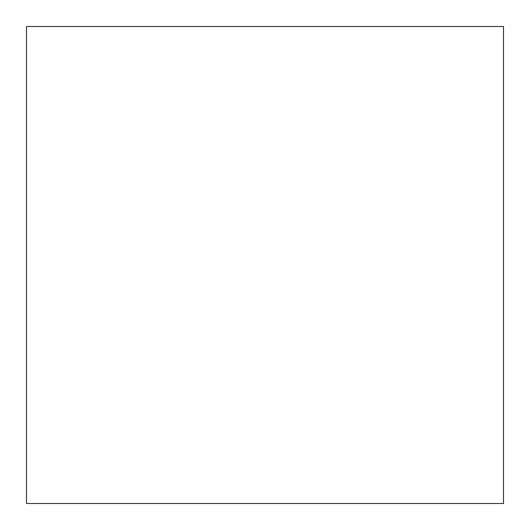 <?xml version="1.0" encoding="UTF-8"?>
<svg xmlns="http://www.w3.org/2000/svg" width="530" height="530" viewBox="0 0 530 530"><rect width="100%" height="100%" fill="white"/><g stroke="black" fill="none" stroke-linecap="round" stroke-linejoin="round"><path stroke-width="0.79" d="M503.5 26.5L26.5 26.5L26.5 503.5L503.5 503.5L503.5 26.5"/></g></svg>
